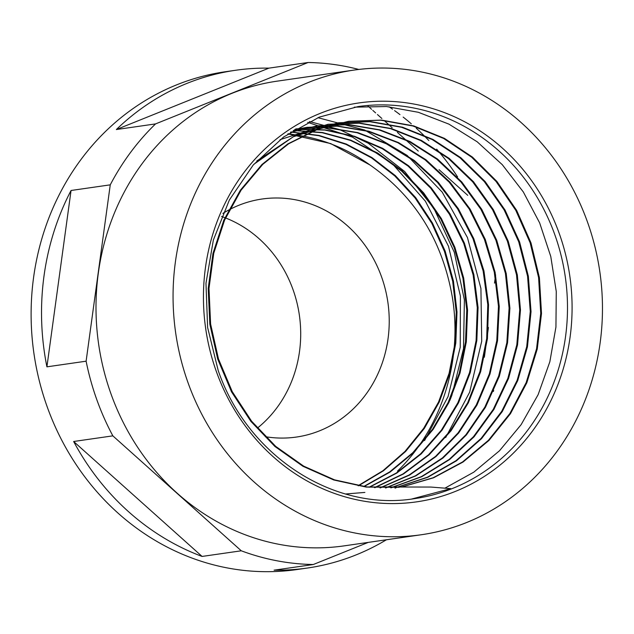 <?xml version="1.0" encoding="UTF-8"?>
<svg xmlns="http://www.w3.org/2000/svg" width="634" height="634" viewBox="0 0 634 634"><rect width="100%" height="100%" fill="white"/><g stroke="black" fill="none" stroke-linecap="round" stroke-linejoin="round"><path stroke-width="0.95" d="M401.742 487.031L433.545 477.798L463.002 462.067L488.972 440.432L510.497 413.645L526.822 382.785L537.267 348.977L541.507 313.481L539.399 277.668L530.975 242.87L516.647 210.377L496.897 181.451L472.512 157.145L444.442 138.37L413.717 125.897L381.533 120.088L349.112 121.252L317.785 129.273L288.621 143.791L262.753 164.364L241.118 190.129L224.563 220.156L213.737 253.331L208.99 288.383L210.607 324.014L218.461 358.907L232.29 391.725L251.627 421.238L275.703 446.376L303.678 466.141L334.498 479.851L366.999 486.967L430.811 487.055M253.893 164.246L293.344 136.746L338.556 122.782L370.652 121.585L402.511 127.212L432.967 139.432L460.878 157.755L485.176 181.593L505.013 209.997L519.587 241.934L528.36 276.258L531.038 311.666L527.44 346.869L517.74 380.582L502.286 411.545L481.586 438.601L456.456 460.815L427.768 477.291L396.567 487.475M280.038 139.67L328 124.28L359.763 123.107L391.321 128.543L421.507 140.479L449.244 158.445L473.511 181.768L493.379 209.672L508.183 241.102L517.328 274.918L520.474 309.939L517.55 344.864L508.563 378.435L493.894 409.469L474.058 436.826L449.704 459.484L421.769 476.705L391.218 487.792M290.435 132.3L317.444 125.809L348.866 124.581L380.115 129.907L410.055 141.517L437.595 159.102L461.782 181.974L481.745 209.331L496.723 240.246L506.241 273.587L509.902 308.172L507.557 342.804L499.346 376.255L485.462 407.305L466.434 434.908L442.936 458.065L415.745 475.92L385.852 487.926M364.883 492.428L345.578 493.989M294.659 129.621L306.888 127.347L338.001 126.087L368.925 131.238L398.604 142.618L425.985 159.776L450.077 182.204L470.087 209.069L485.287 239.438L495.106 272.303L499.259 306.484L497.531 340.799L489.987 374.084L476.919 405.181L458.699 432.974L435.994 456.551L409.596 475.08L380.352 487.879M296.332 128.853L327.104 127.608L357.727 132.577L387.12 143.664L414.303 160.473L438.348 182.386L458.374 208.737L473.756 238.59L483.948 270.924L488.537 304.669L487.443 338.675L480.635 371.762L468.328 402.844L450.988 430.858L429.123 454.824L403.501 473.97L374.995 487.649M295.167 129.312L325.076 129.875L354.572 136.294L382.69 148.348L408.502 165.712L431.207 187.791L450.069 213.872L464.421 243.163L473.875 274.696L478.068 307.466L476.839 340.45L470.293 372.578L458.556 402.812L442.009 430.209L421.214 453.912L396.773 473.099L369.479 487.221M293.399 130.398L322.413 132.506L350.776 140.154L377.65 153.032L402.194 170.776L423.655 192.894L441.423 218.667L454.903 247.339L463.684 278.072L467.551 309.907L466.315 341.9L460.007 373.101L448.864 402.566L433.157 429.392L413.352 452.787L390.092 472.068L364.003 486.603M290.951 131.959L319.045 135.438L346.315 144.061L371.992 157.597L395.354 175.618L415.706 197.634L432.459 223.057L445.171 251.112L453.437 281.021L456.995 311.96L455.806 343.026L449.831 373.347L439.235 402.059L424.368 428.378L405.586 451.503L383.419 470.816L358.527 485.787M288.042 133.893L330.726 143.585L369.971 164.975A184.811 168.684 81.8 0 0 297.1 135.137L288.264 133.742M397.463 471.125C441.209 428.853 462.757 361.578 452.438 297.782C442.587 240.746 415.096 196.477 369.971 164.975M430.811 487.047L450.742 488.632L411.712 499.021M354.335 107.162L386.463 106.544L418.337 112.289L448.927 124.137L477.196 141.802L502.279 164.674L523.343 191.991L539.669 222.93L550.772 256.477L556.272 291.537L555.939 327.017L549.844 361.76L538.131 394.649L521.148 424.629L499.497 450.766L473.796 472.164L444.886 488.18M317.911 117.694L364.685 130.041L407.163 155.425L442.239 192.173L467.456 237.584L480.921 288.494L481.713 341.25L469.675 392.145L445.694 437.539M307.72 122.37L352.544 137.142L392.66 164.063L425.414 201.232L448.484 246.246L460.403 296.03L460.229 347.289L448.064 396.567L424.574 440.551M399.238 487.284L366.23 487.078L333.722 479.962L302.901 466.259L274.926 446.487L250.858 421.348L231.513 391.836L217.684 359.018L209.83 324.132L208.214 288.494L212.961 253.441L223.786 220.267L240.341 190.24L261.985 164.475L287.844 143.91L317.008 129.384L348.335 121.356L380.733 120.206L412.892 125.992L443.602 138.442L471.656 157.192L496.042 181.451L515.783 210.337L530.135 242.79L538.591 277.549L540.739 313.331L536.554 348.803L526.165 382.603L509.91 413.479L488.457 440.289L462.543 461.964L433.149 477.759L401.393 487.063M395.774 487.974L394.982 488.085M256.818 160.965L294.778 135.787L337.779 122.901L369.844 121.688L401.671 127.315L432.111 139.496L460.007 157.795L484.305 181.586L504.149 209.933L518.731 241.839L527.551 276.115L530.27 311.484L526.719 346.663L517.106 380.368L501.7 411.331L481.079 438.427L456.028 460.68L427.395 477.212L396.258 487.498M328 124.296L358.971 123.21L390.504 128.639L420.675 140.574L448.412 158.492L472.655 181.807L492.539 209.672L507.366 241.055L516.512 274.855L519.714 309.852L516.813 344.753L507.866 378.324L493.268 409.366L473.455 436.707L449.165 459.428L421.285 476.681L390.758 487.808M317.444 125.809L348.074 124.716L379.306 129.994L409.207 141.604L436.747 159.166L460.942 181.982L480.881 209.323L495.891 240.191L505.433 273.484L509.102 308.053L506.843 342.669L498.649 376.089L484.828 407.163L465.887 434.781L442.413 457.938L415.294 475.88L385.448 487.934M306.888 127.331L337.185 126.19L368.092 131.349L397.756 142.666L425.097 159.831L449.205 182.204L469.231 209.006L484.416 239.359L494.298 272.168L498.475 306.309L496.787 340.609L489.337 373.886L476.3 404.96L458.16 432.792L435.55 456.409L409.184 474.961L380.012 487.871M295.753 128.956L326.494 127.703L357.061 132.728L386.431 143.831L413.59 160.592L437.571 182.537L457.605 208.848L472.98 238.653L483.132 270.964L487.784 304.669L486.682 338.627L479.898 371.706L467.67 402.772L450.346 430.755L428.544 454.76L402.994 473.939L374.52 487.617M295.024 129.391L324.885 130.057L354.287 136.54L382.302 148.705L408.05 166.068L430.652 188.139L449.411 214.229L463.739 243.456L473.123 274.926L477.275 307.641L476.094 340.545L469.532 372.594L457.843 402.788L441.391 430.153L420.643 453.801L396.298 473.027L369.107 487.189M293.257 130.485L322.207 132.744L350.499 140.423L377.262 153.373L401.71 171.164L423.108 193.243L440.765 219.007L454.19 247.648L462.963 278.294L466.759 310.066L465.53 341.995L459.285 373.125L448.143 402.511L432.515 429.313L412.813 452.692L389.609 471.95L363.623 486.555M290.792 132.062L318.807 135.684L346.005 144.378L371.603 157.929L394.855 175.998L415.135 198.022L431.833 223.39L444.45 251.413L452.684 281.274L456.242 312.134L455.014 343.137L449.07 373.402L438.538 402.059L423.686 428.307L404.983 451.44L382.912 470.753L358.083 485.715M287.804 134.059L297.1 135.137M449.783 400.617L451.86 395.339L463.525 348.557L464.389 299.89L454.301 252.284L434.013 208.586L404.674 171.497L368.18 143.173L339.578 129.598L309.408 121.538M222.875 213.404A120.246 109.753 -98.2 0 1 262.104 199.013A120.246 109.753 -98.2 0 1 387.889 302.386A120.246 109.753 -98.2 0 1 296.403 437.056A120.246 109.753 -98.2 0 1 265.329 436.683M386.407 539.78A251.46 229.516 -98.2 0 1 307.371 568.04A251.46 229.516 -98.2 0 1 274.102 570.164L313.299 564.514L368.259 542.395M467.749 195.351L439.045 169.658M418.297 151.09L397.407 132.403M392.153 127.696L384.703 121.031M381.866 118.487L377.444 114.532M375.621 112.907L372.792 110.371M371.611 109.31L369.812 107.701M369.091 107.059L368.029 106.108M389.078 106.781A251.46 229.516 -98.2 0 1 392.517 109.151M394.594 110.633A251.46 229.516 -98.2 0 1 399.943 114.595M403.161 117.084A251.46 229.516 -98.2 0 1 411.292 123.812M416.237 128.195A251.46 229.516 -98.2 0 1 428.838 140.542M436.668 149.164A251.46 229.516 -98.2 0 1 457.597 176.926M112.844 435.851L241.277 550.795L202.08 556.438A251.46 229.516 -98.2 0 1 73.647 441.494L112.844 435.851A251.46 229.516 -98.2 0 1 96.78 399.61A251.46 229.516 -98.2 0 1 86.113 361.19L46.916 366.84A251.46 229.516 -98.2 0 1 71.056 190.485L110.253 184.843L86.113 361.19M73.647 441.494L202.08 556.438M308.116 62.497L155.536 123.907L116.347 129.55A251.46 229.516 -98.2 0 1 235.65 70.263A251.46 229.516 -98.2 0 1 268.919 68.139L308.116 62.497A251.46 229.516 -98.2 0 1 358.781 69.447M268.919 68.139L116.347 129.55M484.368 357.227L488.442 327.485M494.512 283.129L495.629 274.918M493.664 390.346A251.46 229.516 -98.2 0 1 493.379 391.495M71.056 190.485L46.916 366.84M110.253 184.843A251.46 229.516 -98.2 0 1 155.536 123.907M313.299 564.514A251.46 229.516 -98.2 0 1 241.277 550.795M421.245 534.755L344.183 545.858A234.754 214.268 -98.2 0 1 110.99 393.888A234.754 214.268 -98.2 0 1 277.232 81.144L354.287 70.041A234.754 214.268 -98.2 0 1 599.843 271.843A234.754 214.268 -98.2 0 1 421.245 534.755A234.754 214.268 -98.2 0 1 188.052 382.785A234.754 214.268 -98.2 0 1 354.287 70.041M221.567 216.471A120.246 109.753 -98.2 0 1 298.86 311.952A120.246 109.753 -98.2 0 1 257.372 428.132M307.371 568.04L296.958 569.546A251.46 229.516 -98.2 0 1 47.17 406.759A251.46 229.516 -98.2 0 1 225.236 71.761L235.65 70.263M358.115 106.575A198.054 180.769 -98.2 0 1 565.282 276.828A198.054 180.769 -98.2 0 1 414.604 498.633C333.619 511.947 247.173 455.743 218.183 370.438L207.611 327.477L205.979 283.279L213.357 240.048L229.381 199.972L253.22 165.03L283.675 136.96L319.235 117.147L358.115 106.575M216.313 371.405A201.533 183.947 -98.2 0 1 414.89 104.23A201.533 183.947 -98.2 0 1 532.092 431.564A201.533 183.947 -98.2 0 1 216.313 371.405M349.112 121.252L348.335 121.363M338.556 122.774L337.779 122.885"/></g></svg>
